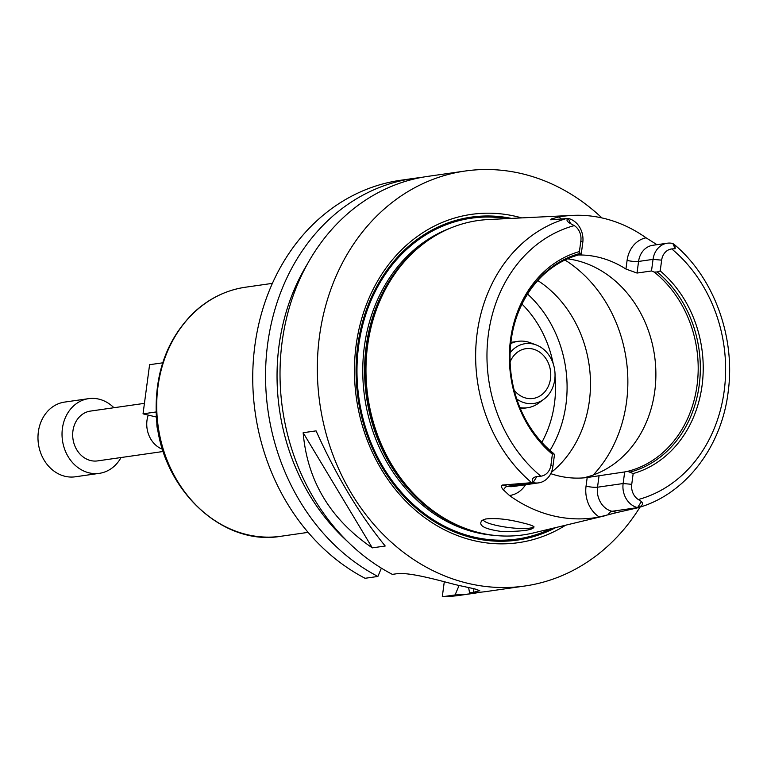 <?xml version="1.0" encoding="UTF-8"?>
<svg xmlns="http://www.w3.org/2000/svg" width="767" height="767" viewBox="0 0 767 767"><rect width="100%" height="100%" fill="white"/><g stroke="black" fill="none" stroke-linecap="round" stroke-linejoin="round"><path stroke-width="1.15" d="M162.729 362.82L149.594 364.699L143.036 413.844L156.2 411.956M143.036 413.844L156.497 417.066M480.094 592.249A209.631 176.88 -98.2 0 1 472.884 593.457L460.075 595.297A209.631 176.88 -98.2 0 1 442.291 596.764L444.294 581.731M381.381 568.146L377.891 576.448L365.073 578.289A209.631 176.88 -98.2 0 1 253.695 356.156A209.631 176.88 -98.2 0 1 400.585 180.274L413.403 178.443A209.631 176.88 -98.2 0 1 420.661 177.58M537.801 280.559A112.778 95.166 -98.2 0 1 551.348 472.357M485.636 519C495.626 517.84 507.946 519.134 522.605 522.883C529.105 524.407 532.902 525.711 534.005 526.785C533.698 529.911 523.027 531.502 502.002 531.55C484.274 529.134 477.649 525.414 482.117 520.371L485.636 519M483.517 519.643A25.158 4.286 -172.4 0 0 483.469 519.834A25.158 4.286 -172.4 0 0 507.831 527.408A25.158 4.286 -172.4 0 0 533.333 526.488A25.158 4.286 -172.4 0 0 533.333 526.258M624.683 471.935L627.665 471.331L633.178 473.555L631.74 484.322A14.17 11.956 81.8 0 0 638.297 499.518L641.433 501.513C643.618 503.919 642.372 505.961 637.703 507.649L637.598 507.62A20.46 17.267 -98.2 0 1 623.13 483.536L624.683 471.935L587.196 477.525L586.046 486.163A28.849 24.343 81.8 0 0 599.228 517.006L617.042 512.509L611.98 511.292A20.46 17.267 -98.2 0 1 606.87 509.077A20.46 17.267 -98.2 0 1 597.522 487.208L599.065 475.607M567.561 258.834A111.1 93.747 -98.2 0 1 655.555 365.034A111.1 93.747 -98.2 0 1 583.054 477.937M513.286 328.535A111.1 93.747 -98.2 0 1 580.475 254.433L579.421 251.566L580.859 240.809A14.17 11.956 81.8 0 0 574.301 225.603L570.648 223.686C566.813 221.519 566.008 219.774 568.213 218.442L550.744 219.803L551.195 218.959L550.744 219.803M568.213 218.442L568.318 218.461A20.46 17.267 -98.2 0 1 582.776 242.545L581.233 254.155L580.475 254.433M661.653 260.147L653.043 259.371A20.46 17.267 -98.2 0 1 667.271 243.216A20.46 17.267 -98.2 0 1 672.841 243.484L674.883 245.018L675.161 248.709L671.739 248.93A14.17 11.956 81.8 0 0 661.653 260.147L660.214 270.914L657.175 271.969L654.251 272.093L651.499 270.972L653.043 259.371L638.566 261.442A8.389 1.429 7.6 0 1 627.09 260.406L625.939 269.044A111.1 93.747 81.8 0 0 578.376 254.98M625.939 269.044L637.022 273.052L638.566 261.442A20.46 17.267 -98.2 0 1 652.027 245.421A20.46 17.267 -98.2 0 1 652.794 245.296L667.271 243.216M651.499 270.972L637.022 273.052M654.251 272.093A111.1 93.747 -98.2 0 1 697.078 385.149A111.1 93.747 -98.2 0 1 627.665 471.331M550.754 473.661A111.1 93.747 81.8 0 0 587.196 477.525M553.889 453.671L554.416 455.119L552.873 466.719A20.46 17.267 -98.2 0 1 538.645 482.874A20.46 17.267 -98.2 0 1 533.075 482.596L532.969 482.577C531.358 479.385 532.682 477.362 536.91 476.499L540.86 476.192A14.17 11.956 81.8 0 0 550.946 464.975L552.384 454.217L553.889 453.671A111.1 93.747 -98.2 0 1 526.593 421.351M657.175 271.969A112.318 94.772 -98.2 0 1 699.207 385.235A112.318 94.772 -98.2 0 1 630.484 471.983M660.214 270.914A114.408 96.537 -98.2 0 1 702.073 385.494A114.408 96.537 -98.2 0 1 633.178 473.555M536.91 476.499L533.075 482.596L507.457 486.268L502.395 485.06L532.969 482.577M637.319 507.898L617.042 512.509M553.199 453.479A112.318 94.772 -98.2 0 1 526.728 421.582A112.318 94.772 -98.2 0 1 513.353 328.266A112.318 94.772 -98.2 0 1 579.89 253.465M552.384 454.217A114.408 96.537 -98.2 0 1 510.525 339.637A114.408 96.537 -98.2 0 1 579.421 251.566M502.395 485.06C500.899 485.923 501.263 487.553 503.507 489.96L509.48 495.52A28.849 24.343 81.8 0 0 525.558 484.744M599.228 517.006A151.981 128.242 -98.2 0 1 509.48 495.52M656.964 244.692L646.073 237.818A28.849 24.343 81.8 0 0 627.09 260.406M561.281 218.911A28.849 24.343 81.8 0 0 558.903 216.946L551.195 218.959A8.389 4.266 -76.5 0 0 551.722 219.717M558.903 216.946A150.936 127.351 -98.2 0 1 572.585 215.393A150.936 127.351 -98.2 0 1 646.073 237.818M604.77 515.808L533.381 532.94A158.798 133.985 -98.2 0 1 465.061 528.3A158.798 133.985 -98.2 0 1 367.566 345.907A158.798 133.985 -98.2 0 1 424.189 243.177A158.798 133.985 -98.2 0 1 488.464 219.535L572.585 215.393M316.071 430.872C336.742 476.604 359.79 514.993 385.216 546.008L372.292 547.868C330.337 519.211 307.289 480.832 303.157 432.722L316.071 430.872M372.292 547.868L303.157 432.722M472.884 593.457A209.631 176.88 -98.2 0 1 455.099 594.933L442.291 596.764M459.078 585.48L455.099 594.933M473.958 588.692L473.469 592.297L479.758 590.676L474.629 588.845L459.989 585.681A209.631 176.88 81.8 0 1 452.961 584.003C434.496 579.152 407.766 571.894 396.261 573.812L392.359 574.378A209.631 176.88 -98.2 0 1 282.131 341.871A209.631 176.88 -98.2 0 1 427.871 176.362L465.185 171.022A209.631 176.88 -98.2 0 1 601.932 217.924M640.033 507.092A209.631 176.88 -98.2 0 1 524.666 586.036A209.631 176.88 -98.2 0 1 319.446 336.521A209.631 176.88 -98.2 0 1 465.185 171.022M473.469 592.297L469.567 592.862L468.608 587.522M524.666 586.036L487.352 591.386A209.631 176.88 -98.2 0 1 469.567 592.862M510.113 361.966A25.158 21.227 -98.2 0 1 525.884 348.678A25.158 21.227 -98.2 0 1 550.466 370.566A25.158 21.227 -98.2 0 1 533.017 398.476A25.158 21.227 -98.2 0 1 514.149 390.154M510.113 352.791A30.201 25.484 -98.2 0 1 536.075 344.891A30.201 25.484 -98.2 0 1 554.685 369.962A30.201 25.484 -98.2 0 1 543.87 399.243A30.201 25.484 -98.2 0 1 516.728 398.965M510.764 343.587A33.537 28.302 -98.2 0 1 518.013 341.334A33.537 28.302 -98.2 0 1 530.122 342.686L536.075 344.891M543.87 399.243L538.779 403.039A33.537 28.302 -98.2 0 1 527.533 407.737A33.537 28.302 -98.2 0 1 519.94 407.613M555.787 527.562A163.122 137.638 -98.2 0 1 412.627 505.117A163.122 137.638 -98.2 0 1 357.71 345.936A163.122 137.638 -98.2 0 1 511.474 218.403M565.682 525.184A165.816 139.91 -98.2 0 1 415.762 510.486A165.816 139.91 -98.2 0 1 356.118 345.303A165.816 139.91 -98.2 0 1 521.637 217.895M347.039 541.023A199.66 168.472 -98.2 0 1 307.346 264.116M377.891 576.448A209.631 176.88 -98.2 0 1 266.504 354.316A209.631 176.88 -98.2 0 1 413.403 178.443M121.052 457.525A37.736 31.84 -98.2 0 1 99.346 473.344A37.736 31.84 -98.2 0 1 62.405 428.437A37.736 31.84 -98.2 0 1 88.636 398.648A37.736 31.84 -98.2 0 1 113.919 407.728M163.275 451.475L97.562 460.9A25.158 21.227 -98.2 0 1 72.932 430.958A25.158 21.227 -98.2 0 1 90.42 411.093L144.436 403.356M99.346 473.344L75.291 476.796A37.736 31.84 -98.2 0 1 38.35 431.879A37.736 31.84 -98.2 0 1 64.581 402.09L88.636 398.648M158.357 431.773A17.823 15.033 -98.2 0 1 156.957 421.975M162.585 449.289A25.158 21.227 -98.2 0 1 146.996 420.335A25.158 21.227 -98.2 0 1 148.223 415.081M157.983 386.53A125.778 106.124 -98.2 0 1 245.43 287.222C226.035 290.127 208.825 298.564 193.821 312.533C167.657 338.391 155.126 371.765 156.228 412.656C157.666 484.715 220.119 547.101 281.125 536.238A125.778 106.124 -98.2 0 1 156.871 412.493A125.778 106.124 -98.2 0 1 157.983 386.53M564.972 260.023A132.068 111.436 -98.2 0 1 593.227 475.013M631.74 484.322L623.13 483.536L597.522 487.208A8.389 1.429 7.6 0 1 586.046 486.163M641.433 501.513L637.598 507.62L611.98 511.292A8.389 4.266 103.5 0 0 608.03 514.983M550.946 464.975L552.873 466.719M538.645 482.874L513.027 486.537A20.46 17.267 -98.2 0 1 512.826 486.566A20.46 17.267 -98.2 0 1 507.457 486.268A8.389 4.266 -76.5 0 0 503.507 489.96M540.86 476.192A140.86 118.856 -98.2 0 1 488.378 334.335A140.86 118.856 -98.2 0 1 574.301 225.603M531.569 482.587A149.239 125.922 -98.2 0 1 477.141 333.262A149.239 125.922 -98.2 0 1 566.813 218.442M675.161 248.709L672.841 243.484M671.739 248.93A140.86 118.856 -98.2 0 1 724.211 390.796A140.86 118.856 -98.2 0 1 638.297 499.518M580.859 240.809L582.776 242.545M570.648 223.686L568.318 218.461M656.284 244.788A8.389 4.266 103.5 0 1 655.708 243.983M521.991 304.096A104.398 88.09 -98.2 0 1 553.218 363.769M555.02 376.319A104.398 88.09 -98.2 0 1 541.809 442.358M527.591 294.068A112.778 95.166 -98.2 0 1 549.997 450.411M465.061 528.3L463.651 527.763A157.992 133.314 -98.2 0 1 366.645 346.3A157.992 133.314 -98.2 0 1 422.991 244.079L424.189 243.177M472.175 530.745A157.849 133.19 -98.2 0 1 366.195 346.406A157.849 133.19 -98.2 0 1 430.335 238.834M494.523 535.385A157.849 133.19 -98.2 0 1 364.344 346.674A157.849 133.19 -98.2 0 1 450.478 228.096M551.3 528.636A162.048 136.727 -98.2 0 1 411.352 502.586A162.048 136.727 -98.2 0 1 358.611 346.147A162.048 136.727 -98.2 0 1 506.862 218.624M272.41 283.359L245.43 287.222M308.104 532.365L281.125 536.238M637.396 507.879C685.104 494.945 721.987 446.902 728.295 390.825C735.409 336.857 714.01 278.153 674.883 245.018M518.013 341.334L510.899 342.35M527.533 407.737L520.419 408.753"/></g></svg>

